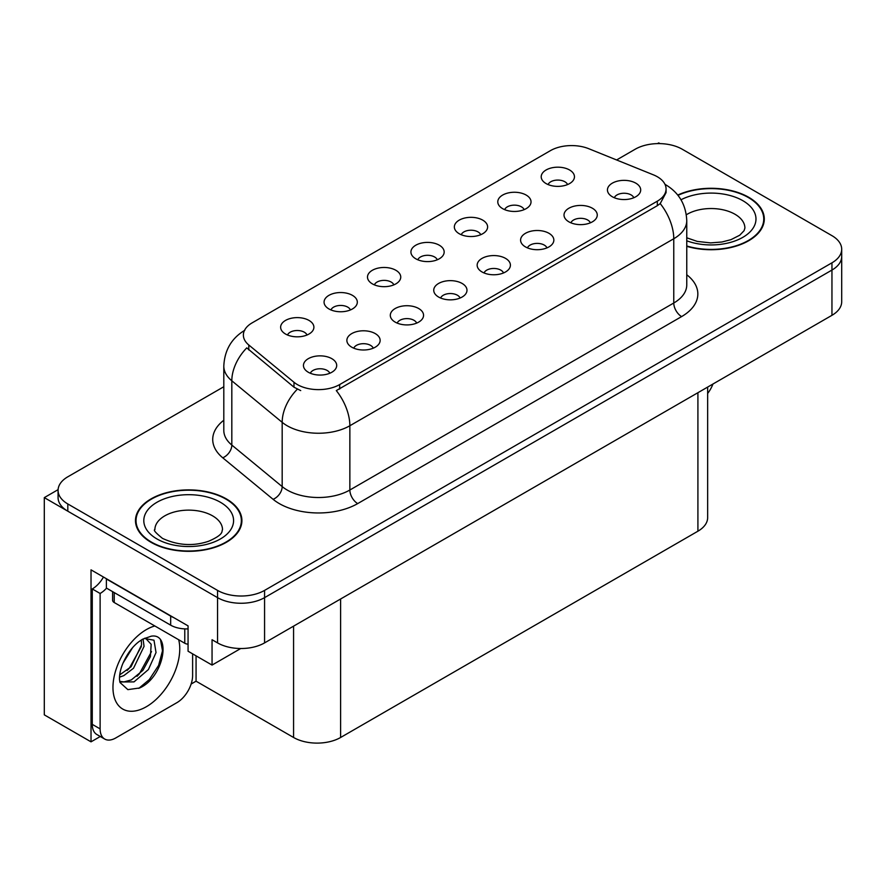 <?xml version="1.0" encoding="UTF-8"?>
<svg xmlns="http://www.w3.org/2000/svg" width="886" height="886" viewBox="0 0 886 886"><rect width="100%" height="100%" fill="white"/><g stroke="black" fill="none" stroke-linecap="round" stroke-linejoin="round"><path stroke-width="1.33" d="M633.8 197.744A9.979 5.759 0 0 0 631.12 194.931A9.979 5.759 0 0 0 621.296 193.469A9.979 5.759 0 0 0 614.341 197.744M635.827 183.169A16.624 9.602 0 0 0 614.519 182.095A16.624 9.602 0 0 0 609.014 194.023A16.624 9.602 0 0 0 612.315 196.747A16.624 9.602 0 0 0 639.127 194.023A16.624 9.602 0 0 0 635.827 183.169M480.71 234.712A9.979 5.759 0 0 0 478.03 231.91A9.979 5.759 0 0 0 468.196 230.449A9.979 5.759 0 0 0 461.241 234.712M482.737 220.138A16.624 9.602 0 0 0 461.429 219.075A16.624 9.602 0 0 0 455.913 231.002A16.624 9.602 0 0 0 459.214 233.716A16.624 9.602 0 0 0 486.037 231.002A16.624 9.602 0 0 0 482.737 220.138M524.135 209.639A9.979 5.759 0 0 0 521.455 206.837A9.979 5.759 0 0 0 511.632 205.375A9.979 5.759 0 0 0 504.666 209.639M526.162 195.064A16.624 9.602 0 0 0 504.854 194.001A16.624 9.602 0 0 0 499.35 205.929A16.624 9.602 0 0 0 502.639 208.642A16.624 9.602 0 0 0 529.463 205.929A16.624 9.602 0 0 0 526.162 195.064M350.424 309.934A9.979 5.759 0 0 0 347.744 307.132A9.979 5.759 0 0 0 337.92 305.67A9.979 5.759 0 0 0 330.954 309.934M352.451 295.359A16.624 9.602 0 0 0 331.142 294.285A16.624 9.602 0 0 0 325.638 306.224A16.624 9.602 0 0 0 328.927 308.937A16.624 9.602 0 0 0 355.751 306.224A16.624 9.602 0 0 0 352.451 295.359M460.089 298.028A9.979 5.759 0 0 0 457.409 295.226A9.979 5.759 0 0 0 447.585 293.764A9.979 5.759 0 0 0 440.63 298.028M462.115 283.454A16.624 9.602 0 0 0 440.807 282.39A16.624 9.602 0 0 0 435.303 294.318A16.624 9.602 0 0 0 438.603 297.031A16.624 9.602 0 0 0 465.416 294.318A16.624 9.602 0 0 0 462.115 283.454M373.239 348.176A9.979 5.759 0 0 0 370.558 345.374A9.979 5.759 0 0 0 360.724 343.912A9.979 5.759 0 0 0 353.769 348.176M375.265 333.601A16.624 9.602 0 0 0 353.957 332.527A16.624 9.602 0 0 0 348.442 344.466A16.624 9.602 0 0 0 351.742 347.179A16.624 9.602 0 0 0 378.566 344.466A16.624 9.602 0 0 0 375.265 333.601M567.561 184.565A9.979 5.759 0 0 0 564.88 181.763A9.979 5.759 0 0 0 555.057 180.301A9.979 5.759 0 0 0 548.102 184.565M569.587 169.99A16.624 9.602 0 0 0 548.279 168.927A16.624 9.602 0 0 0 542.775 180.855A16.624 9.602 0 0 0 546.075 183.568A16.624 9.602 0 0 0 572.888 180.855A16.624 9.602 0 0 0 569.587 169.99M503.514 272.954A9.979 5.759 0 0 0 500.845 270.152A9.979 5.759 0 0 0 491.01 268.691A9.979 5.759 0 0 0 484.055 272.954M505.541 258.38A16.624 9.602 0 0 0 484.232 257.317A16.624 9.602 0 0 0 478.728 269.244A16.624 9.602 0 0 0 482.028 271.958A16.624 9.602 0 0 0 508.841 269.244A16.624 9.602 0 0 0 505.541 258.38M590.375 222.807A9.979 5.759 0 0 0 587.695 220.005A9.979 5.759 0 0 0 577.871 218.543A9.979 5.759 0 0 0 570.905 222.807M592.402 208.243A16.624 9.602 0 0 0 571.093 207.169A16.624 9.602 0 0 0 565.578 219.097A16.624 9.602 0 0 0 568.878 221.821A16.624 9.602 0 0 0 595.702 219.097A16.624 9.602 0 0 0 592.402 208.243M546.95 247.881A9.979 5.759 0 0 0 544.27 245.079A9.979 5.759 0 0 0 534.435 243.617A9.979 5.759 0 0 0 527.48 247.881M548.977 233.306A16.624 9.602 0 0 0 527.668 232.243A16.624 9.602 0 0 0 522.153 244.171A16.624 9.602 0 0 0 525.453 246.884A16.624 9.602 0 0 0 552.277 244.171A16.624 9.602 0 0 0 548.977 233.306M393.849 284.86A9.979 5.759 0 0 0 391.169 282.058A9.979 5.759 0 0 0 381.345 280.596A9.979 5.759 0 0 0 374.39 284.86M395.876 270.285A16.624 9.602 0 0 0 374.568 269.211A16.624 9.602 0 0 0 369.063 281.15A16.624 9.602 0 0 0 372.364 283.863A16.624 9.602 0 0 0 399.176 281.15A16.624 9.602 0 0 0 395.876 270.285M437.285 259.786A9.979 5.759 0 0 0 434.605 256.984A9.979 5.759 0 0 0 424.771 255.522A9.979 5.759 0 0 0 417.815 259.786M439.301 245.212A16.624 9.602 0 0 0 417.993 244.148A16.624 9.602 0 0 0 412.488 256.076A16.624 9.602 0 0 0 415.789 258.79A16.624 9.602 0 0 0 442.601 256.076A16.624 9.602 0 0 0 439.301 245.212M329.802 373.25A9.979 5.759 0 0 0 327.133 370.448A9.979 5.759 0 0 0 317.299 368.986A9.979 5.759 0 0 0 310.344 373.25M331.829 358.675A16.624 9.602 0 0 0 310.521 357.601A16.624 9.602 0 0 0 305.017 369.54A16.624 9.602 0 0 0 308.317 372.253A16.624 9.602 0 0 0 335.13 369.54A16.624 9.602 0 0 0 331.829 358.675M416.664 323.102A9.979 5.759 0 0 0 413.983 320.3A9.979 5.759 0 0 0 404.16 318.838A9.979 5.759 0 0 0 397.194 323.102M418.69 308.527A16.624 9.602 0 0 0 397.382 307.464A16.624 9.602 0 0 0 391.867 319.392A16.624 9.602 0 0 0 395.167 322.105A16.624 9.602 0 0 0 421.991 319.392A16.624 9.602 0 0 0 418.69 308.527M306.999 335.008A9.979 5.759 0 0 0 304.319 332.195A9.979 5.759 0 0 0 294.484 330.744A9.979 5.759 0 0 0 287.529 335.008M309.026 320.433A16.624 9.602 0 0 0 287.717 319.359A16.624 9.602 0 0 0 282.202 331.298A16.624 9.602 0 0 0 285.502 334.011A16.624 9.602 0 0 0 312.326 331.298A16.624 9.602 0 0 0 309.026 320.433M657.312 176.735A29.936 17.277 0 0 0 653.314 174.808L588.758 148.704A29.936 17.277 0 0 0 550.428 150.642L252.145 322.858A29.936 17.277 0 0 0 243.373 335.074A29.936 17.277 0 0 0 248.789 344.986L293.986 382.254A29.936 17.277 0 0 0 339.67 384.568L657.312 201.177A29.936 17.277 0 0 0 666.073 188.962A29.936 17.277 0 0 0 657.312 176.735M58.099 489.648L44.3 497.622L217.546 597.64A33.258 19.204 0 0 0 264.571 597.64L831.954 270.064A33.258 19.204 0 0 0 841.7 256.486A33.258 19.204 0 0 1 831.954 270.064L264.571 597.64A33.258 19.204 0 0 1 217.546 597.64L67.812 511.2A33.258 19.204 0 0 1 58.077 497.622L58.077 490.379A33.258 19.204 0 0 0 67.812 503.957L217.546 590.397A33.258 19.204 0 0 0 264.571 590.397L831.954 262.821A33.258 19.204 0 0 0 841.7 249.243A33.258 19.204 0 0 0 831.954 235.665L682.231 149.225A33.258 19.204 0 0 0 635.196 149.225L616.601 159.967M659.97 143.61L658.719 142.89L657.456 143.61M100.284 736.487L91.025 741.837L91.025 569.853L188.065 625.881L188.065 651.221L212.053 665.076L212.053 639.725L217.546 642.893A33.258 19.204 0 0 0 264.571 642.893L831.954 315.316A33.258 19.204 0 0 0 841.7 301.738L841.7 249.243M240.726 648.519L212.053 665.076M91.025 741.837L44.3 714.858L44.3 497.622M707.648 387.082L707.648 517.623A33.258 19.204 180 0 1 697.913 531.201L340.612 737.484A33.258 19.204 180 0 1 293.576 737.484L196.061 681.19L196.061 655.839M196.061 681.19L191.132 684.036M686.761 246.33A53.215 30.722 0 0 0 764.297 219.008A53.215 30.722 0 0 0 748.714 197.29A53.215 30.722 0 0 0 677.746 195.064M226.318 498.884A53.215 30.722 0 0 0 168.329 492.228A53.215 30.722 0 0 0 135.48 520.614A53.215 30.722 0 0 0 151.063 542.332A53.215 30.722 0 0 0 209.063 548.988A53.215 30.722 0 0 0 241.911 520.614A53.215 30.722 0 0 0 226.318 498.884M136.034 523.427A53.215 30.722 0 0 0 135.857 524.235M666.073 188.962L666.073 192.627L660.214 203.581L657.312 205.685L336.303 390.593A38.796 22.405 60 0 1 349.859 425.745A44.344 25.605 180 0 1 287.153 425.745A44.344 25.605 180 0 1 282.18 422.334L231.822 380.803A44.344 25.605 180 0 1 223.804 366.117L223.804 430.386A44.344 25.605 0 0 0 231.822 445.071L282.18 486.591A44.344 25.605 0 0 0 287.153 490.013A44.344 25.605 0 0 0 349.859 490.013L673.77 303.012A44.344 25.605 0 0 0 686.761 284.904L686.761 220.636A44.344 25.605 180 0 1 673.77 238.744A38.796 22.405 -120 0 0 660.214 203.581M300.708 390.593L293.986 387.193L246.773 347.877A38.796 25.949 129.5 0 0 231.822 380.803L231.822 445.071A11.086 7.42 -50.5 0 1 222.74 457.796A55.43 32.007 180 0 1 223.804 420.241M223.804 386.739L67.812 476.801A33.258 19.204 0 0 0 58.077 490.379M241.535 524.235A53.215 30.722 0 0 0 241.357 523.427M763.92 222.63A53.215 30.722 0 0 0 763.743 221.832M712.953 384.026A22.172 12.803 -60 0 1 707.648 393.473M139.645 687.979L127.861 689.629L120.031 682.519L119.51 679.739C119.3 675.243 120.274 670.181 122.423 664.555C126.576 654.632 132.025 647.046 138.748 641.785L142.513 639.249L151.152 636.203C171.795 632.526 163.999 677.314 139.645 687.979M145.47 638.186L151.174 644.299L150.387 656.659L142.89 670.37L131.305 679.927L123.985 681.91L119.721 681.4M119.843 681.965L134.007 681.888L148.405 669.55L156.036 652.561L153.987 640.213L144.418 638.485L142.424 639.349M123.032 663.071L132.568 647.688M119.499 677.17L123.841 675.608L133.531 668.232L144.053 646.359L143.056 639.039M119.699 674.888L131.039 666.793L141.561 644.919L141.317 639.98M192.616 653.846L192.616 675.486A22.172 12.803 -60 0 1 176.934 702.642L115.789 737.938A22.172 12.803 -60 0 1 104.703 739.046L96.862 734.516A22.172 12.803 -60 0 1 92.277 724.36L92.277 588.946A22.172 12.803 120 0 0 103.474 577.041M106.564 588.149A22.172 12.803 -60 0 1 100.118 593.476L92.277 588.946M104.703 739.046A22.172 12.803 -60 0 1 100.118 728.89L100.118 593.476M173.601 617.531A22.172 12.803 180 0 1 170.666 616.102L106.386 578.99A22.172 12.803 0 0 0 106.641 578.868M170.666 616.102L170.666 625.162A22.172 12.803 0 0 0 188.065 628.872M106.386 578.99L106.386 588.049L170.666 625.162M127.141 670.469L129.378 668.11L141.395 646.47M137.02 676.295L139.335 673.858L151.517 651.587M138.781 688.367L149.291 679.606L158.583 665.441L162.503 650.789L160.621 640.356M677.989 195.363A52.662 30.401 180 0 1 748.316 197.512A52.662 30.401 180 0 1 763.743 219.008A52.662 30.401 180 0 1 686.761 245.976M225.93 499.117A52.662 30.401 180 0 1 241.357 520.614A52.662 30.401 180 0 1 208.841 548.7A52.662 30.401 180 0 1 151.462 542.11A52.662 30.401 180 0 1 136.034 520.614A52.662 30.401 180 0 1 168.539 492.516A52.662 30.401 180 0 1 225.93 499.117M188.065 644.177A5.537 3.201 180 0 1 184.775 643.258L114.228 602.524A5.537 3.201 180 0 1 112.6 600.265L112.6 591.638M831.954 315.316L831.954 262.821M264.571 642.893L264.571 590.397M217.546 642.893L217.546 590.397M340.612 737.484L340.612 598.991M697.913 531.201L697.913 392.708M293.576 737.484L293.576 626.147M248.789 344.986L248.789 349.926M293.986 382.254L293.986 387.193M339.67 384.568L339.67 389.076M657.312 201.177L657.312 205.685M357.7 503.591A11.086 6.401 60 0 1 349.859 490.013L349.859 425.745L673.77 238.744L673.77 303.012A11.086 6.401 60 0 0 681.611 316.59L357.7 503.591A55.43 32.007 180 0 1 279.311 503.591A55.43 32.007 180 0 1 273.098 499.316L222.74 457.796M297.297 389.242A38.796 25.949 129.5 0 0 282.18 422.334L282.18 486.591A11.086 7.42 -50.5 0 1 273.098 499.316M686.761 274.76A55.43 32.007 180 0 1 681.611 316.59M67.812 503.957L67.812 511.2M178.673 639.736A47.224 27.267 -60 0 1 146.367 706.718A47.224 27.267 -60 0 1 112.965 687.436A47.224 27.267 -60 0 1 146.367 629.592A47.224 27.267 -60 0 1 154.817 625.97M119.743 681.5A25.052 14.464 120 0 0 123.985 681.91M100.118 728.89L92.277 724.36M686.761 237.802L697.26 241.413L710.627 242.897L721.924 242L730.972 239.663L739.744 235.211L744.096 230.67L744.893 228.067A33.812 19.525 0 0 0 734.992 214.257A33.812 19.525 0 0 0 686.329 214.766M681.002 199.771A44.898 25.927 180 0 1 742.833 200.679A44.898 25.927 180 0 1 746.023 235.288A44.898 25.927 180 0 1 686.761 240.804M222.508 529.662A33.812 19.525 0 0 0 212.607 515.862A33.812 19.525 0 0 0 175.749 511.621A33.812 19.525 0 0 0 154.884 529.662C153.134 529.928 155.67 532.84 162.492 538.389C177.876 545.477 193.237 546.44 208.587 541.268C224.679 534.203 221.323 531.323 222.508 529.662M220.437 502.284A44.898 25.927 180 0 1 220.437 538.943A44.898 25.927 180 0 1 156.944 538.943A44.898 25.927 180 0 1 156.944 502.284A44.898 25.927 180 0 1 220.437 502.284M184.775 643.258L184.775 628.872M114.228 602.524L114.228 592.568M686.761 220.636C686.008 204.699 678.997 192.738 665.729 184.775L664.987 184.354M244.824 330.256C231.556 338.219 224.557 350.169 223.804 366.117M145.071 638.108L144.418 638.485M763.743 219.008L763.743 223.438M241.357 520.614L241.357 525.033M136.034 520.614L136.034 525.033"/></g></svg>
